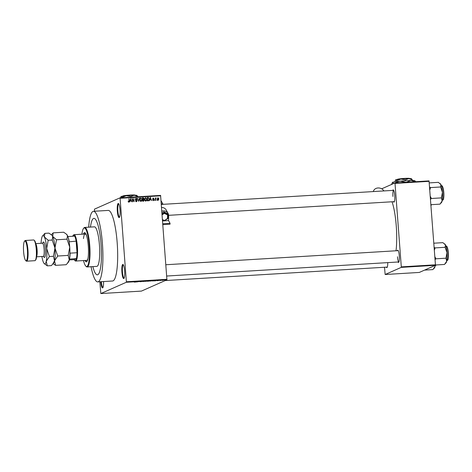 <?xml version="1.0" encoding="UTF-8"?>
<svg xmlns="http://www.w3.org/2000/svg" width="472" height="472" viewBox="0 0 472 472"><rect width="100%" height="100%" fill="white"/><g stroke="black" fill="none" stroke-linecap="round" stroke-linejoin="round"><path stroke-width="0.71" d="M120.035 209.94A7.074 1.392 86.5 0 1 119.381 217.439A7.074 1.392 86.5 0 1 117.327 211.143A7.074 1.392 86.5 0 1 118.543 203.609A7.074 1.392 86.5 0 1 120.035 209.94M118.785 203.928A6.602 1.298 -93.5 0 0 118.743 203.922A6.602 1.298 -93.5 0 0 117.876 211.072A6.602 1.298 -93.5 0 0 119.54 217.102A6.602 1.298 -93.5 0 0 119.581 217.096M124.62 270.91A7.074 1.392 86.5 0 1 123.965 278.409A7.074 1.392 86.5 0 1 121.912 272.108A7.074 1.392 86.5 0 1 123.127 264.574A7.074 1.392 86.5 0 1 124.62 270.91M123.363 264.892A6.602 1.298 -93.5 0 0 123.328 264.892A6.602 1.298 -93.5 0 0 122.46 272.043A6.602 1.298 -93.5 0 0 124.124 278.067A6.602 1.298 -93.5 0 0 124.165 278.061M103.545 281.554A7.074 1.392 86.5 0 1 102.819 287.772A7.074 1.392 86.5 0 1 100.784 281.719M101.338 281.684A6.602 1.298 -93.5 0 0 102.979 287.436A6.602 1.298 -93.5 0 0 103.02 287.43M387.736 262.621A6.13 1.209 86.5 0 1 387.087 267.447A6.13 1.209 86.5 0 1 386.356 267.146M387.282 267.087L165.212 280.563M392.757 190.393A6.13 1.209 86.5 0 1 393.442 190.004A6.13 1.209 86.5 0 1 394.739 195.491A6.13 1.209 86.5 0 1 394.173 201.992A6.13 1.209 86.5 0 1 393.442 201.686M168.64 215.326L394.368 201.632A5.658 1.115 -93.5 0 0 394.374 201.632M397.294 250.703A6.13 1.209 86.5 0 1 397.979 250.313A6.13 1.209 86.5 0 1 399.277 255.8A6.13 1.209 86.5 0 1 398.704 262.302A6.13 1.209 86.5 0 1 397.979 261.995M397.477 256.774A5.658 1.115 -93.5 0 0 398.905 261.942L166.728 276.031M91.072 266.721A35.365 6.968 -93.5 0 0 97.775 281.902A35.365 6.968 -93.5 0 0 102.412 243.599A35.365 6.968 -93.5 0 0 93.491 211.303A35.365 6.968 -93.5 0 0 88.677 227.185M97.775 281.902L112.542 281.005A35.365 6.968 -93.5 0 0 117.18 242.708A35.365 6.968 -93.5 0 0 108.259 210.412L93.491 211.303M396.02 250.779A32.533 6.407 -93.5 0 0 396.256 225.976A32.533 6.407 -93.5 0 0 392.026 201.774M92.86 266.609A28.291 5.575 -93.5 0 0 97.35 274.84A28.291 5.575 -93.5 0 0 101.055 244.201A28.291 5.575 -93.5 0 0 93.922 218.365A28.291 5.575 -93.5 0 0 90.465 227.079A28.291 5.575 -93.5 0 1 93.922 218.365L93.922 218.365A28.291 5.575 -93.5 0 1 101.055 244.201A28.291 5.575 -93.5 0 1 97.35 274.84A28.291 5.575 -93.5 0 1 92.86 266.609M94.547 211.244L94.483 209.143L119.971 197.857L160.574 195.39L166.923 279.808L126.313 282.274L126.372 281.76L166.976 279.3M162.386 280.374L161.808 280.338M162.864 280.185L163.442 280.185M159.984 280.539L161.058 280.303L159.973 280.433M157.672 280.657L157.099 280.663M157.4 280.645L157.754 280.651M157.925 280.557L157.341 280.569M158.138 280.474L158.686 280.492M158.385 280.504L158.079 280.474M158.008 280.551L158.527 280.545M152.456 280.993L153.884 280.787L152.45 280.97M153.5 280.692L153.878 280.704M147.677 281.288L148.963 281.029L147.677 281.259M142.969 281.572L142.444 281.359L144.52 281.235L142.963 281.53M136.703 281.949L138.886 281.577L136.691 281.843M99.852 281.778L100.831 293.56L141.435 291.094L166.923 279.808M100.831 293.56L126.313 282.274M134.243 282.103L136.072 281.99L134.237 282.055M141.405 281.601L139.842 281.684L141.417 281.542M140.143 281.66L140.703 281.684M141.594 281.483L141.134 281.436M141.405 281.583L141.7 281.554M144.456 281.341L146.668 281.229L144.391 281.365M149.282 281.052L151.488 280.934L149.217 281.076M154.043 280.899L155.872 280.787L154.037 280.852M156.952 199.815L156.987 200.287L156.952 199.815L156.669 199.945M155.725 199.119L155.524 200.376L155.341 197.986L155.666 198.352L156.273 198.016L155.435 199.249M155.376 198.476L155.843 197.969M155.996 198.334L155.4 198.777M154.94 199.939L154.975 200.411L154.645 199.957L154.94 199.939L154.657 200.069M154.167 199.727L153.512 200.541L152.739 199.815L153.506 200.199L153.878 199.803L152.704 198.789L153.317 198.069L154.049 198.712L153.353 198.411L152.993 198.724L154.167 199.727L153.878 199.851M152.668 199.916L153.146 200.358L153.878 199.803M153.052 198.128L153.683 198.871M153.353 198.411L152.71 198.848M150.055 199.721L149.565 200.736L150.214 197.402L151.707 200.606L151.07 199.662L149.736 199.862M145.877 201.001L144.992 200.541L144.621 199.432L145.624 197.638L146.88 199.255L146.196 200.93M145.305 197.715L146.019 198.098M141.051 201.296L140.172 200.83L139.795 199.727L140.803 197.927L142.06 199.55L141.37 201.219M140.479 198.004L141.193 198.393M128.809 202.04L128.095 201.054L128.797 201.656L129.092 201.391L128.933 198.694L129.393 200.901L129.033 201.987M128.301 201.798L129.092 201.391M160.698 195.821L120.094 198.287L126.372 281.76M130.254 200.924L129.765 201.939L130.414 198.6L131.906 201.809L131.269 200.86L129.936 201.066M132.337 199.143L132.532 201.768L131.995 198.505L133.741 201.042L133.841 198.393L134.083 201.674L132.337 199.143L132.054 199.272M137.287 200.57L136.443 201.573L135.387 200.529L136.697 201.131L136.083 201.349L136.998 200.594L135.37 199.16L136.142 198.21L137.098 199.137L136.178 198.594L135.665 199.154L136.786 199.815L137.287 200.57L136.998 200.7M136.803 201.497L136.443 201.573M135.824 198.281L136.479 198.641M136.178 198.594L135.387 199.278M139.476 198.051L138.797 201.391L137.393 198.175L138.609 201.019L139.476 198.051L139.14 198.199M144.332 200.087L143.512 201.107L142.603 201.16L142.355 197.874L143.27 197.821L144.137 198.6L144.043 200.216M143.907 201.019L143.512 201.107M149.27 199.09L148.285 200.812L147.423 200.865L147.175 197.585L148.468 197.567L149.27 199.09L148.987 199.213M148.692 200.724L148.285 200.812M158.952 198.942L158.232 200.252L157.318 199.066L158.043 197.78L158.952 198.942L158.669 199.072M157.807 197.839L158.22 198.14M384.515 267.258L385.152 274.509L419.295 272.438L435.385 265.311L401.235 267.382L401.294 266.875L435.438 264.804L435.385 265.311M385.152 274.509L401.235 267.382M381.683 188.818L394.893 182.971L429.036 180.9L435.438 264.804M429.16 181.325L395.017 183.401L401.294 266.875M395.017 183.401L394.893 182.971M398.221 250.644L165.878 264.745M161.347 204.435L393.683 190.334A5.658 1.115 -93.5 0 0 392.94 196.464M120.094 198.287L119.971 197.857M128.431 201.815L128.732 201.55M129.033 201.06L128.449 202.199M130.384 198.73L130.72 198.582M131.015 200.541L131.139 200.871M130.006 200.694L131.139 200.482L130.614 198.93L130.325 200.535L131.139 200.482M130.195 199.709L130.526 199.562M130.012 200.671L130.325 200.535M132.001 198.623L132.308 198.488M132.012 198.765L132.249 199.184M133.665 201.078L133.706 201.579M135.647 201.237L136.083 201.349M135.818 198.753L135.305 199.314M135.423 199.644L136.786 199.815M136.927 200.73L136.083 201.739M141.665 200.405L141.494 200.907L141.854 200.742M141.494 200.907L140.691 201.455M140.314 201.001L141.258 200.854L141.765 199.556L141.582 198.818L140.833 198.311L139.824 198.966M140.833 198.311L140.09 199.709L141.022 200.913L140.662 201.072M142.367 198.016L143.27 197.821M142.904 197.98L143.777 198.759L143.512 199.467L143.871 199.308M143.972 200.246L143.152 201.267M142.585 200.913L143.789 200.659L144.037 200.104L142.78 199.609L142.868 200.759L143.789 200.659M142.467 199.379L143.606 199.143L143.848 198.671L142.68 198.24L142.75 199.225L143.606 199.143M143.128 200.883L143.488 200.718M146.491 200.11L146.32 200.612L146.68 200.452M146.32 200.612L145.518 201.166M145.134 200.706L146.084 200.565L146.585 199.261L146.409 198.529L145.653 198.022L144.65 198.671M145.653 198.022L144.916 199.42L145.848 200.618L145.482 200.783M147.187 197.721L148.468 197.567M148.108 197.727L148.474 197.975M148.875 200.04L148.491 200.789M147.406 200.624L148.562 200.069M147.5 197.951L147.689 200.464L148.22 200.435L148.922 199.91L148.981 199.101L148.444 197.957L147.217 198.075M147.854 200.594L148.922 199.91M150.184 197.532L150.521 197.379M150.816 199.337L150.94 199.668M150.125 199.332L150.94 199.284L150.415 197.733L150.125 199.332L150.94 199.284M149.996 198.505L150.326 198.358M150.12 197.862L150.415 197.733M153.146 200.358L153.518 199.963M152.993 198.57L152.633 198.883M152.775 199.06L153.105 198.913M152.745 199.078L153.807 199.886L153.152 200.7M155.618 198.069L156.273 198.016M155.636 198.494L155.376 198.789L155.636 198.494M158.592 199.101L157.866 200.417M157.695 200.051L158.344 199.88L158.663 198.983L158.061 198.122L157.329 198.57M158.061 198.122L157.613 199.048L158.214 199.91L157.849 200.075M135.316 281.867L134.856 281.961L135.311 281.819M145.783 281.159L144.633 281.294M144.68 281.288L145.789 281.182M147.624 281.076L148.656 281.052L147.618 281.046M148.656 281.052L148.131 281.017M147.358 281.194L148.468 281.17L147.352 281.082M147.937 281.129L148.474 281.088M150.609 280.864L149.459 281.005M149.506 280.993L150.609 280.893M152.444 280.781L153.595 280.805L152.444 280.757M155.117 280.663L154.657 280.763L155.111 280.616M163.147 280.262L162.787 280.191M162.097 280.268L162.462 280.368M85.049 260.473A14.614 2.879 -93.5 0 0 86.37 261.812A14.614 2.879 -93.5 0 0 88.282 245.977A14.614 2.879 -93.5 0 0 84.6 232.631A14.614 2.879 -93.5 0 0 83.45 234.118M84.83 232.661A14.614 2.879 -93.5 0 0 83.91 234.088M83.509 260.568A19.334 3.805 -93.5 0 0 85.869 266.167A19.334 3.805 -93.5 0 0 89.19 245.582A19.334 3.805 -93.5 0 0 83.573 228.365A19.334 3.805 -93.5 0 0 81.904 234.212M83.573 228.365L83.986 227.876A19.806 3.9 86.5 0 1 84.748 227.427A19.806 3.9 86.5 0 1 89.739 245.511A19.806 3.9 86.5 0 1 87.143 266.957A19.806 3.9 86.5 0 1 86.335 266.603L85.869 266.167M87.143 266.957L96.831 266.373A19.806 3.9 -93.5 0 0 99.427 244.921A19.806 3.9 -93.5 0 0 94.435 226.837L84.748 227.427M83.467 238.602A13.204 2.602 86.5 0 1 85.143 234.012A13.204 2.602 86.5 0 1 86.695 236.065M88.034 258.143A13.204 2.602 86.5 0 1 86.742 260.367L75.667 261.04A13.204 2.602 86.5 0 1 75.131 260.804L74.659 260.373A12.732 2.507 -93.5 0 0 75.361 260.556A12.732 2.507 -93.5 0 0 76.375 258.65A12.732 2.507 -93.5 0 0 77.013 252.732A12.732 2.507 -93.5 0 0 76.139 241.133A12.732 2.507 -93.5 0 0 74.682 236.142A12.732 2.507 -93.5 0 0 73.455 235.227A12.732 2.507 -93.5 0 0 73.148 235.475A12.732 2.507 -93.5 0 0 72.718 236.26M85.509 260.444A14.614 2.879 -93.5 0 0 86.594 261.748M73.148 235.475L73.567 234.985A13.204 2.602 86.5 0 1 73.88 234.732A13.204 2.602 86.5 0 1 74.069 234.684A13.204 2.602 86.5 0 1 77.438 247.222A13.204 2.602 86.5 0 1 75.856 260.992A13.204 2.602 86.5 0 1 75.667 261.04M74.659 260.373A12.732 2.507 -93.5 0 1 74.139 259.641L76.375 258.65L69.467 259.069M69.933 252.856L70.092 253.151L77.013 252.732L76.139 241.133L69.124 241.823M74.139 259.641L69.296 259.936L67.39 263.352L66.104 264.715L55.625 265.352L54.534 260.821L57.726 256.03L68.204 255.393L69.296 259.924A14.148 2.785 -93.5 0 0 69.738 247.139L68.204 255.393M74.682 236.142L67.874 236.555M68.204 237.569A12.732 2.507 86.5 0 1 69.219 241.552M70.092 253.151A12.732 2.507 86.5 0 1 69.496 258.892M430.918 204.695L440.016 204.14L442.152 200.924A9.487 1.87 -93.5 0 0 442.447 192.352L441.42 197.886L442.152 200.924A9.487 1.87 -93.5 0 1 441.568 202.411L440.919 203.178M430.523 199.402L431.378 198.494L441.42 197.886M431.378 198.494L430.287 196.299M440.6 186.989L442.447 192.352A9.487 1.87 -93.5 0 0 440.925 184.576L440.6 186.989L430.558 187.596L429.591 186.995M429.809 189.903L430.558 187.596M429.278 182.894L438.376 182.345L440.925 184.576A9.487 1.87 -93.5 0 0 440.441 183.856L440.14 183.578M424.564 270.108L432.924 269.6L435.066 266.385A9.487 1.87 -93.5 0 0 435.249 265.37M435.137 265.423L435.066 266.385A9.487 1.87 -93.5 0 1 434.482 267.872L433.833 268.633M435.414 265.004L444.547 264.45L446.689 261.234A9.487 1.87 -93.5 0 0 446.984 252.662L445.957 258.196L446.689 261.234A9.487 1.87 -93.5 0 1 446.105 262.721L445.456 263.488M435.054 259.712L435.91 258.803L445.957 258.196M435.91 258.803L434.824 256.609M445.137 247.298L446.984 252.662A9.487 1.87 -93.5 0 0 445.462 244.885L445.137 247.298L435.09 247.906L434.122 247.304M434.34 250.213L435.09 247.906M433.815 243.204L442.907 242.655L445.462 244.885A9.487 1.87 -93.5 0 0 444.978 244.166L444.677 243.888M34.061 240.159L34.533 240.596A9.9 1.953 86.5 0 1 36.621 249.458A9.9 1.953 86.5 0 1 35.707 259.96L35.288 260.444A10.372 2.041 -93.5 0 0 36.255 249.446A10.372 2.041 -93.5 0 0 34.061 240.159A10.372 2.041 -93.5 0 0 33.636 239.971L25.329 240.478A10.372 2.041 86.5 0 1 27.948 249.953A10.372 2.041 86.5 0 1 26.585 261.187A10.372 2.041 86.5 0 1 26.166 260.998L25.694 260.568A9.9 1.953 -93.5 0 0 27.394 250.018A9.9 1.953 -93.5 0 0 24.52 241.204A9.9 1.953 -93.5 0 0 23.6 251.7A9.9 1.953 -93.5 0 0 25.694 260.568M24.52 241.204L24.933 240.714A10.372 2.041 86.5 0 1 25.329 240.478M57.726 256.03L54.97 248.036L56.504 239.782L52.699 236.448L53.183 232.861L63.661 232.224L66.298 234.065L67.466 235.557L66.983 239.145L69.738 247.139A14.148 2.785 -93.5 0 0 67.466 235.557A14.148 2.785 -93.5 0 0 66.747 234.472L66.298 234.065M56.504 239.782L66.983 239.145M53.183 232.861L51.383 234.826M53.135 263.647L55.625 265.352M52.693 264.173L53.66 263.034A14.148 2.785 -93.5 0 0 54.534 260.821A14.148 2.785 -93.5 0 0 54.97 248.036A14.148 2.785 -93.5 0 0 52.699 236.448A14.148 2.785 -93.5 0 0 51.979 235.369L52.699 236.448L52.221 240.042L54.97 248.036L53.442 256.29L54.534 260.821L52.622 264.249L51.342 265.612L47.318 265.854L46.226 261.323A14.148 2.785 -93.5 0 0 46.663 248.537A14.148 2.785 -93.5 0 0 44.392 236.956A14.148 2.785 -93.5 0 0 42.557 235.941A14.148 2.785 -93.5 0 0 41.684 238.153A14.148 2.785 -93.5 0 0 41.093 243.298M67.455 263.276L68.422 262.137A14.148 2.785 -93.5 0 0 69.296 259.924M41.896 256.479A14.148 2.785 -93.5 0 0 43.512 262.526A14.148 2.785 -93.5 0 0 44.232 263.606A14.148 2.785 -93.5 0 0 46.226 261.323L49.418 256.532L46.663 248.537L48.197 240.283L44.392 236.956L44.875 233.363L48.899 233.121L51.536 234.962M44.875 233.363L42.557 235.941M44.232 263.606L47.318 265.854M48.197 240.283L52.221 240.042M49.418 256.532L53.442 256.29M26.585 261.187L34.893 260.68A10.372 2.041 -93.5 0 0 35.288 260.444M161.849 211.131A5.658 5.127 -28.9 0 1 168.067 213.391A5.658 5.127 -28.9 0 1 168.651 215.792L168.551 220.595L162.586 220.961M161.572 207.462A5.658 5.127 -28.9 0 1 166.191 209.981L168.067 213.391M162.864 224.631L170.038 224.194L170.056 223.321L168.551 220.595M161.282 203.597A5.658 5.127 -28.9 0 1 162.651 204.352M161.076 200.824A5.658 5.127 -28.9 0 1 161.459 201.408L163.07 204.329M170.056 223.321L162.799 223.757M167.938 214.595L167.855 218.536L167.495 218.483L167.572 214.955L164.374 213.385L163.808 211.828L161.984 212.925M162.067 214.04L164.291 212.707L167.938 214.5L167.572 214.955L167.938 214.5L167.454 213.621L163.808 211.828M167.855 218.536L167.495 218.483L167.855 218.536M162.515 219.987L164.12 220.778L167.495 218.483M383.86 190.93A5.658 4.761 14.7 0 0 378.155 187.956A5.658 4.761 14.7 0 0 373.405 191.331A5.658 4.761 14.7 0 0 373.352 191.567L373.405 191.331M122.926 195.986L122.384 196.494M120.277 198.163L121.074 196.535L122.053 197.379L126.325 195.709L130.785 196.505L130.832 197.196M122.053 197.379L122.077 197.727M130.785 196.505L134.166 195.231L137.741 196.423L137.765 196.777M137.741 196.423L136.762 195.585M120.926 196.635A8.018 0.572 -4.3 0 1 120.938 196.617L121.074 196.535A8.018 0.572 -4.3 0 1 126.325 195.709A8.018 0.572 -4.3 0 1 134.166 195.231A8.018 0.572 -4.3 0 1 136.886 195.42L137.21 195.697M122.561 196.411L122.991 195.915A6.13 0.437 -4.3 0 1 129.47 195.107A6.13 0.437 -4.3 0 1 134.974 195.101L135.128 195.231M397.477 179.325L396.928 179.832M394.846 181.797L395.619 179.873L396.598 180.717L400.87 179.047L405.33 179.85L405.395 180.717M396.598 180.717L396.657 181.531M405.33 179.85L408.717 178.575L412.286 179.767L412.339 180.481M412.286 179.767L411.307 178.923M395.471 179.98A8.018 0.572 -4.3 0 1 395.489 179.956L395.619 179.873A8.018 0.572 -4.3 0 1 400.87 179.047A8.018 0.572 -4.3 0 1 408.717 178.575A8.018 0.572 -4.3 0 1 411.431 178.758L411.755 179.035M392.356 182.469A11.316 0.814 -4.3 0 1 392.374 182.44A11.316 0.814 -4.3 0 1 392.556 182.322A11.316 0.814 -4.3 0 1 399.973 181.154A11.316 0.814 -4.3 0 1 411.047 180.481A11.316 0.814 -4.3 0 1 414.882 180.746L415.808 181.702M394.574 183.107L399.973 181.154L406.268 182.28L411.047 180.481L415.342 181.732M391.435 184.617L392.556 182.322L393.943 183.508M397.111 179.749L397.536 179.254A6.13 0.437 -4.3 0 1 404.014 178.445A6.13 0.437 -4.3 0 1 409.519 178.44L409.672 178.575M135.901 199.833L136.26 199.674M142.939 199.349L143.299 199.19M147.642 197.697L148.001 197.532M153.087 199.19L153.447 199.031M431.685 204.647L431.007 205.267A7.074 1.392 -93.5 0 0 431.107 205.243A7.074 1.392 -93.5 0 0 431.52 204.659M441.768 185.998C442.17 185.095 442.783 186.688 443.615 190.782C443.993 196.924 443.727 200.022 442.824 200.069L442.63 200.122A7.074 1.392 -93.5 0 0 442.73 200.093A7.074 1.392 -93.5 0 0 443.574 192.718A7.074 1.392 -93.5 0 0 441.768 185.998L441.444 186.021M442.205 186.292A6.791 1.339 86.5 0 1 443.81 192.959A6.791 1.339 86.5 0 1 443.019 199.78M436.222 264.957L435.538 265.577A7.074 1.392 -93.5 0 0 435.644 265.553A7.074 1.392 -93.5 0 0 436.057 264.969M446.305 246.307C446.701 245.405 447.314 246.998 448.146 251.092C448.524 257.234 448.264 260.332 447.356 260.385L447.161 260.432A7.074 1.392 -93.5 0 0 447.261 260.402A7.074 1.392 -93.5 0 0 448.105 253.027A7.074 1.392 -93.5 0 0 446.305 246.307L445.981 246.331M446.736 246.602A6.791 1.339 86.5 0 1 448.347 253.269A6.791 1.339 86.5 0 1 447.556 260.09M42.781 243.121A7.735 1.522 86.5 0 1 45.436 249.086A7.735 1.522 86.5 0 1 45.159 256.243A7.735 1.522 86.5 0 1 43.589 256.449M43.56 256.16L43.778 256.567L43.247 256.396A6.602 1.298 -93.5 0 0 44.114 249.245A6.602 1.298 -93.5 0 0 42.445 243.216L42.952 242.986L42.787 243.41M35.848 243.935A6.602 1.298 86.5 0 1 37.099 249.67A6.602 1.298 86.5 0 1 36.609 256.479M167.767 218.589L164.197 220.731M162.486 219.592L164.227 220.448M164.374 213.385L162.12 214.736M128.903 201.632L128.543 201.792M135.942 198.647L135.576 198.806M148.586 200.358L148.22 200.517M153.677 200.157L153.317 200.323M153.158 198.452L152.798 198.612M155.925 198.352L155.565 198.511M74.069 234.684L85.143 234.012M442.63 200.122L442.305 200.14M435.538 265.577L435.213 265.594M447.161 260.432L446.837 260.45M35.778 243.623L42.445 243.216M36.58 256.803L43.247 256.396M167.949 214.542L167.867 218.565M167.855 218.589L164.162 220.802M164.144 220.802L162.515 220.005"/></g></svg>
